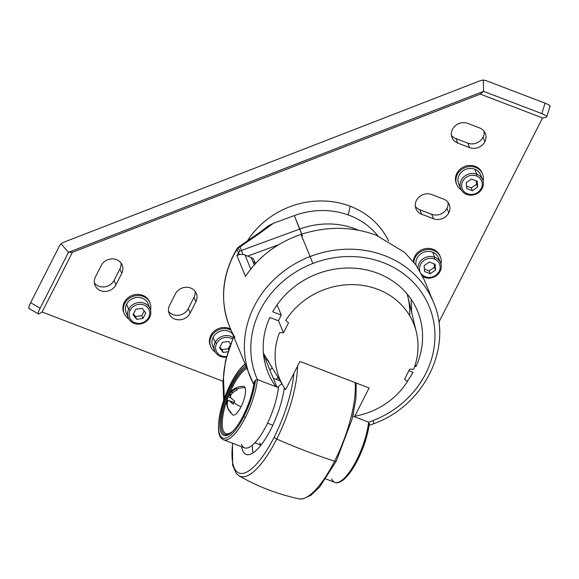 <?xml version="1.0" encoding="UTF-8"?>
<svg xmlns="http://www.w3.org/2000/svg" width="579" height="579" viewBox="0 0 579 579"><rect width="100%" height="100%" fill="white"/><g stroke="black" fill="none" stroke-linecap="round" stroke-linejoin="round"><path stroke-width="0.87" d="M42.122 312.009L222.915 381.228L42.122 312.009L72.411 252.306L42.122 312.009L39.025 313.84L42.122 312.009M546.8 116.777L550.05 106.326A8.359 1.599 -162.7 0 0 545.063 103.192L541.821 113.643A8.359 1.599 17.3 0 1 546.8 116.777A8.359 1.599 17.3 0 1 546.236 117.132L542.537 117.942L546.236 117.132A8.359 1.599 -162.7 0 0 541.821 113.643L483.574 91.344L480.309 94.116L483.574 91.344L68.467 252.335L72.411 252.306L480.309 94.116L542.537 117.942L438.853 322.308L542.537 117.942L480.309 94.116L72.411 252.306L68.467 252.335L483.574 91.344L483.291 80.04L480.483 80.626L63.509 242.333L61.041 243.795L68.467 252.335L61.041 243.795L59.42 245.966L30.644 302.694L40.125 308.209L68.467 252.335L40.125 308.209A8.359 1.498 120.2 0 0 39.025 313.84A8.359 1.498 -59.8 0 1 38.431 313.956A8.359 1.498 -59.8 0 1 40.125 308.209L30.644 302.694L59.42 245.966L61.041 243.795L63.509 242.333L480.483 80.626L483.291 80.04L483.574 91.344L541.821 113.643L545.063 103.192L485.94 80.561L483.291 80.04L485.94 80.561L545.063 103.192A8.359 1.599 17.3 0 1 549.478 106.688M247.638 240.538A80.821 72.824 -22.4 0 1 350.165 206.233A80.821 72.824 -22.4 0 1 388.552 240.929A80.821 72.824 157.6 0 0 350.165 206.233A80.821 72.824 157.6 0 0 247.638 240.538M433.541 218.753L421.678 214.216A11.566 10.422 -22.4 0 1 416.417 200.443A11.566 10.422 -22.4 0 1 431.659 194.53L443.528 199.075A11.566 10.422 -22.4 0 1 448.79 212.84A11.566 10.422 -22.4 0 1 433.541 218.753L431.702 214.281L419.84 209.743L421.678 214.216L433.541 218.753A11.566 10.422 157.6 0 0 448.79 212.84A11.566 10.422 157.6 0 0 449.232 204.51A11.566 10.422 157.6 0 0 443.528 199.075L431.659 194.53A11.566 10.422 157.6 0 0 419.008 197.063A11.566 10.422 157.6 0 0 415.975 208.773A11.566 10.422 157.6 0 0 421.678 214.216L419.84 209.743A11.566 10.422 -22.4 0 1 415.346 206.421A11.566 10.422 157.6 0 0 419.84 209.743L431.702 214.281A11.566 10.422 157.6 0 0 446.952 208.368L448.79 212.84L446.952 208.368A11.566 10.422 157.6 0 0 448.016 202.397A11.566 10.422 -22.4 0 1 446.952 208.368A11.566 10.422 -22.4 0 1 431.702 214.281L433.541 218.753M190.107 313.159A11.566 10.422 -22.4 0 1 174.858 319.072A11.566 10.422 -22.4 0 1 169.596 305.307L175.372 293.929A11.566 10.422 -22.4 0 1 190.614 288.016A11.566 10.422 -22.4 0 1 195.883 301.782L190.107 313.159L188.269 308.694A11.566 10.422 -22.4 0 1 178.788 315.251A11.566 10.422 -22.4 0 1 168.525 311.285A11.566 10.422 157.6 0 0 178.788 315.251A11.566 10.422 157.6 0 0 188.269 308.694L190.107 313.159L195.883 301.782L194.045 297.309L188.269 308.694L194.045 297.309L195.883 301.782A11.566 10.422 157.6 0 0 196.317 293.452A11.566 10.422 157.6 0 0 186.185 287.264A11.566 10.422 157.6 0 0 175.372 293.929L169.596 305.307A11.566 10.422 157.6 0 0 169.155 313.637A11.566 10.422 157.6 0 0 179.295 319.825A11.566 10.422 157.6 0 0 190.107 313.159M121.735 273.397L115.959 284.774A11.566 10.422 -22.4 0 1 100.717 290.694A11.566 10.422 -22.4 0 1 95.448 276.921L101.224 265.544A11.566 10.422 -22.4 0 1 116.473 259.631A11.566 10.422 -22.4 0 1 121.735 273.397L119.896 268.924L114.121 280.308L115.959 284.774L121.735 273.397A11.566 10.422 157.6 0 0 122.176 265.066A11.566 10.422 157.6 0 0 112.037 258.878A11.566 10.422 157.6 0 0 101.224 265.544L95.448 276.921A11.566 10.422 157.6 0 0 95.014 285.252A11.566 10.422 157.6 0 0 105.146 291.44A11.566 10.422 157.6 0 0 115.959 284.774L114.121 280.308A11.566 10.422 -22.4 0 1 104.64 286.866A11.566 10.422 -22.4 0 1 94.384 282.899A11.566 10.422 157.6 0 0 104.64 286.866A11.566 10.422 157.6 0 0 114.121 280.308L119.896 268.924L121.735 273.397M469.627 147.616L457.765 143.078A11.566 10.422 -22.4 0 1 452.503 129.312A11.566 10.422 -22.4 0 1 467.752 123.392L479.615 127.937A11.566 10.422 -22.4 0 1 484.876 141.703A11.566 10.422 -22.4 0 1 469.627 147.616L467.789 143.151A11.566 10.422 157.6 0 0 483.038 137.23L484.876 141.703A11.566 10.422 157.6 0 0 485.318 133.373A11.566 10.422 157.6 0 0 479.615 127.937L467.752 123.392A11.566 10.422 157.6 0 0 455.094 125.933A11.566 10.422 157.6 0 0 452.061 137.636A11.566 10.422 157.6 0 0 457.765 143.078L455.926 138.605A11.566 10.422 -22.4 0 1 451.439 135.283A11.566 10.422 157.6 0 0 455.926 138.605L467.789 143.151L455.926 138.605L457.765 143.078L469.627 147.616A11.566 10.422 157.6 0 0 484.876 141.703L483.038 137.23A11.566 10.422 157.6 0 0 484.109 131.259A11.566 10.422 -22.4 0 1 483.038 137.23A11.566 10.422 -22.4 0 1 467.789 143.151L469.627 147.616M120.968 262.953A11.566 10.422 -22.4 0 1 119.896 268.924A11.566 10.422 157.6 0 0 120.968 262.953M195.109 291.338A11.566 10.422 -22.4 0 1 194.045 297.309A11.566 10.422 157.6 0 0 195.109 291.338M29.543 308.325A8.359 1.498 -59.8 0 1 30.644 302.694A8.359 1.498 120.2 0 0 28.95 308.441L38.431 313.956M348.305 214.968L350.165 206.233L348.305 214.968M224.319 398.497L223.566 379.838A5.573 4.277 177.7 0 0 222.937 381.952A5.573 4.277 -2.3 0 1 223.566 379.838A46.277 14.511 110.9 0 1 233.771 336.906A46.277 14.511 -69.1 0 0 223.566 379.838L224.319 398.497M246.777 368.497A35.21 11.037 -69.1 0 0 232.664 386.627A35.21 11.037 -69.1 0 0 229.675 393.061A35.21 11.037 110.9 0 1 232.664 386.627A35.21 11.037 110.9 0 1 246.777 368.497M229.335 393.872A35.21 11.037 -69.1 0 0 228.502 395.942A35.21 11.037 110.9 0 1 229.335 393.872M226.794 400.588A35.21 11.037 -69.1 0 0 231.513 432.151A35.21 11.037 110.9 0 1 226.794 400.588M373.802 423.097L374.02 423.596C424.342 405.495 453.343 346.893 433.447 302.173A98.937 89.152 157.6 0 0 310.112 256.548L312.826 263.474A93.364 84.129 157.6 0 0 257.402 379.592A93.364 84.129 -22.4 0 1 312.826 263.474A93.364 84.129 -22.4 0 1 429.915 308.303A93.364 84.129 -22.4 0 1 372.927 420.636A93.364 84.129 -22.4 0 1 368.657 422.185A93.364 84.129 157.6 0 0 372.927 420.636L374.02 423.596L372.927 420.636A93.364 84.129 157.6 0 0 429.915 308.303A93.364 84.129 157.6 0 0 312.826 263.474L310.112 256.548A98.937 89.152 -22.4 0 1 433.447 302.173L424.371 280.106L416.113 265.211L404.728 252.473L376.249 235.204C351.981 226.331 326.903 226.063 301 234.394L310.112 256.548A98.937 89.152 157.6 0 0 250.468 377.472A98.937 89.152 157.6 0 0 253.32 383.645L254.319 383.87L253.32 383.645A98.937 89.152 -22.4 0 1 250.468 377.472A98.937 89.152 -22.4 0 1 310.112 256.548L301 234.394C276.914 242.811 258.422 256.837 245.51 276.465L236.905 255.556A98.937 89.152 -22.4 0 1 238.447 252.914L236.992 249.368A98.937 89.152 157.6 0 0 229.689 326.99A98.937 89.152 -22.4 0 1 236.992 249.368L238.447 252.914A5.573 1.527 31.2 0 0 239.749 254.528L236.905 255.556L245.51 276.465L248.203 272.485M232.896 431.116A36.419 11.421 110.9 0 1 223.045 433.121A36.419 11.421 110.9 0 1 231.846 385.904A1.397 0.42 -153.1 0 1 231.035 385.187A37.621 11.797 110.9 0 1 245.749 366.015A37.621 11.797 -69.1 0 0 231.035 385.187A37.621 11.797 -69.1 0 0 221.004 432.281A37.621 11.797 -69.1 0 0 243.448 415.36A37.621 11.797 -69.1 0 0 254.217 381.872L255.513 380.193L257.423 379.6A41.804 13.107 110.9 0 1 245.38 417.51A1.397 0.42 -153.1 0 1 243.911 416.482A40.407 12.673 110.9 0 1 219.796 434.655A40.407 12.673 110.9 0 1 230.572 384.065A1.397 0.42 -153.1 0 1 230.565 383.913A1.397 0.42 26.9 0 0 230.572 384.065A40.407 12.673 110.9 0 1 245.069 364.35A40.407 12.673 -69.1 0 0 230.572 384.065A40.407 12.673 -69.1 0 0 219.796 434.655A40.407 12.673 -69.1 0 0 243.911 416.482A40.407 12.673 -69.1 0 0 255.513 380.193L254.217 381.872A37.621 11.797 110.9 0 1 243.448 415.36A37.621 11.797 110.9 0 1 221.004 432.281A37.621 11.797 110.9 0 1 231.035 385.187A1.397 0.42 26.9 0 0 231.846 385.904A36.419 11.421 110.9 0 1 242.811 369.916M245.207 364.249L245.894 365.935M243.028 254.42L239.749 254.528L243.028 254.42L244.997 255.006L243.028 254.42L241.501 250.432L243.028 254.42M250.779 269.054L244.997 255.006L247.595 256.121L278.608 244.729L247.595 256.121L244.997 255.006L250.779 269.054M302.433 235.979L299.828 229.016L241.501 250.432A5.573 5.023 157.6 0 0 239.749 251.431A5.573 5.023 157.6 0 0 238.447 252.914A98.937 89.152 157.6 0 0 236.905 255.556L239.749 254.528A5.573 1.527 -148.8 0 1 238.447 252.914A5.573 5.023 -22.4 0 1 239.749 251.431L238.287 247.884A5.573 5.023 157.6 0 0 236.992 249.368A5.573 5.023 -22.4 0 1 238.287 247.884A5.573 5.023 -22.4 0 1 240.039 246.893L258.943 233.865L257.648 233.887L258.943 233.865L273.397 223.284L294.306 215.605A75.248 67.801 -22.4 0 1 377.863 235.834A75.248 67.801 157.6 0 0 294.306 215.605L302.433 235.979M255.419 263.597L253.993 260.137A5.573 5.023 157.6 0 0 251.243 257.517L254.268 264.871L251.243 257.517L247.595 256.121L251.243 257.517A5.573 5.023 -22.4 0 1 253.884 263.937M269.821 317.487A80.821 72.824 157.6 0 0 267.527 371.277A80.821 72.824 -22.4 0 1 269.821 317.487L278.412 320.773L269.821 317.487M234.85 337.333A98.937 89.152 -22.4 0 1 229.689 326.99C219.571 300.624 221.996 274.54 236.963 248.731A5.573 1.527 31.2 0 0 236.992 249.368A5.573 1.527 -148.8 0 1 236.963 248.731L238.425 247.139L240.039 246.893L238.425 247.139L260.195 232.085L262.048 231.658L258.994 233.192M267.556 226.461L273.397 223.284L268.388 225.824M358.292 230.16A75.248 67.801 157.6 0 0 299.828 229.016A75.248 67.801 -22.4 0 1 358.292 230.16M411.756 312.11L411.271 310.923L411.756 312.11M277.088 304.844L281.3 315.085L278.412 320.773L281.3 315.085L277.088 304.844M272.709 311.791L281.3 315.085L272.709 311.791A80.821 72.824 -22.4 0 1 377.761 273.288A80.821 72.824 -22.4 0 1 415.932 366.623L415.186 364.806L415.932 366.623A80.821 72.824 157.6 0 0 417.618 311.299A80.821 72.824 157.6 0 0 348.42 268.019A80.821 72.824 157.6 0 0 272.709 311.791M263.532 354.543L276.914 387.061L263.532 354.543M245.112 363.974C240.22 367.868 235.371 374.512 230.565 383.913C224.884 395.327 221.098 406.661 219.202 417.922C216.886 436.798 220.903 438.144 223.53 439.787A41.804 13.107 -69.1 0 0 245.38 417.51A41.804 13.107 110.9 0 1 223.53 439.787L244.541 447.828A41.804 13.107 -69.1 0 0 264.162 429.719A41.804 13.107 -69.1 0 0 278.427 387.641L257.423 379.6L278.427 387.641A41.804 13.107 110.9 0 1 261.107 434.764A41.804 13.107 110.9 0 1 241.443 444.354M247.132 241.566L257.112 234.784L257.648 233.887M414.745 366.174L415.932 366.623L414.745 366.174M413.044 372.319L408.861 370.719L413.044 372.319A80.821 72.824 -22.4 0 1 407.24 381.243A80.821 72.824 157.6 0 0 413.044 372.319M369.199 423.719A40.407 12.673 110.9 0 1 357.598 460.001A1.397 0.42 -153.1 0 1 357.605 460.16A1.397 0.42 -153.1 0 1 356.592 460.088A41.804 13.107 110.9 0 1 334.749 482.365A41.804 13.107 110.9 0 1 331.651 478.891M411.054 299.155L411.712 312.769M273.397 223.284L240.039 246.893L241.501 250.432L299.828 229.016L294.306 215.605L273.397 223.284M275.922 386.685A80.821 72.824 -22.4 0 1 267.527 371.277A80.821 72.824 157.6 0 0 268.135 372.811A80.821 72.824 157.6 0 0 275.922 386.685M353.769 414.463A80.821 72.824 -22.4 0 1 353.212 414.571A80.821 72.824 157.6 0 0 353.769 414.463M352.843 416.135L368.635 422.178A41.804 13.107 110.9 0 1 356.592 460.088A1.397 0.42 26.9 0 0 357.605 460.16C352.886 469.388 348.117 475.974 343.296 479.911C339.612 482.575 336.761 483.393 334.749 482.365A41.804 13.107 -69.1 0 0 356.592 460.088A41.804 13.107 -69.1 0 0 368.635 422.178L352.843 416.135M240.85 246.111L245.894 242.442M240.039 246.893A5.573 5.023 157.6 0 0 238.287 247.884L239.749 251.431A5.573 5.023 -22.4 0 1 241.501 250.432L240.039 246.893M223.53 439.787A41.804 13.107 110.9 0 1 220.433 436.313M243.578 415.114A1.397 0.42 26.9 0 0 243.448 415.36A1.397 0.42 -153.1 0 1 243.868 415.114M254.217 381.872L254.261 382.914M253.32 383.645L229.689 326.99M257.402 379.592L255.513 380.193A40.407 12.673 110.9 0 1 243.911 416.482A1.397 0.42 26.9 0 0 245.38 417.51A41.804 13.107 -69.1 0 0 257.423 379.6M246.263 367.26A36.419 11.421 -69.1 0 0 231.846 385.904A1.397 0.42 -153.1 0 1 232.664 386.627A1.397 0.42 26.9 0 0 231.846 385.904A36.419 11.421 -69.1 0 0 227.113 434.677M247.03 368.367L246.459 367.151M239.156 475.909C257.908 486.664 277.855 494.3 298.996 498.823A70.037 21.959 -69.1 0 0 334.553 461.188A220.867 66.172 -153.1 0 1 276.733 439.056A70.037 21.959 110.9 0 1 239.156 475.909A70.037 21.959 110.9 0 1 239.098 475.88M241.175 476.683A70.037 21.959 -69.1 0 0 276.733 439.056A2.786 0.832 -153.1 0 1 274.171 437.145A67.287 21.097 110.9 0 1 234.025 467.405A67.287 21.097 110.9 0 1 232.686 443.29A67.287 21.097 -69.1 0 0 234.025 467.405A67.287 21.097 -69.1 0 0 274.171 437.145A67.287 21.097 -69.1 0 0 293.828 373.484A67.287 21.097 110.9 0 1 274.171 437.145A2.786 0.832 26.9 0 0 276.733 439.056A220.867 66.172 26.9 0 0 334.553 461.188A70.037 21.959 110.9 0 1 301.203 498.96M267.049 359.277A67.287 21.097 -69.1 0 0 266.014 360.565A67.287 21.097 110.9 0 1 267.049 359.277M270.885 429.162A47.377 14.851 110.9 0 1 242.615 450.469A47.377 14.851 110.9 0 1 241.595 446.699A47.377 14.851 -69.1 0 0 242.615 450.469A47.377 14.851 -69.1 0 0 246.133 454.406A47.377 14.851 -69.1 0 0 270.885 429.162A47.377 14.851 -69.1 0 0 284.34 387.8A47.377 14.851 110.9 0 1 270.885 429.162M269.894 369.995A47.377 14.851 110.9 0 1 272.325 367.983A47.377 14.851 -69.1 0 0 269.894 369.995M276.321 379.426A47.377 14.851 110.9 0 1 278.014 377.378A47.377 14.851 -69.1 0 0 276.321 379.426M252.299 445.251A47.377 14.851 -69.1 0 0 253.11 452.821A47.377 14.851 110.9 0 1 252.299 445.251M261.107 444.94A33.444 10.487 110.9 0 1 259.754 442.87M277.71 387.365A33.444 10.487 110.9 0 1 281.937 383.863M272.818 425.189L267.556 423.177L272.818 425.189M336.211 460.891A2.786 0.832 -153.1 0 1 336.218 461.21A2.786 0.832 -153.1 0 1 334.553 461.188A70.037 21.959 -69.1 0 0 355.173 382.618A70.037 21.959 110.9 0 1 334.553 461.188A2.786 0.832 26.9 0 0 336.218 461.21L319.536 487.127L310.785 495.363L302.687 498.924L299.053 498.83M297.541 366.167A70.037 21.959 110.9 0 1 276.733 439.056A70.037 21.959 -69.1 0 0 297.541 366.167M232.874 392.649L231.383 392.07L229.284 393.655L231.383 392.07L232.874 392.649M231.122 394.552L229.284 393.655A15.93 4.77 26.9 0 1 229.356 393.525C232.715 388.719 237.412 386.331 243.455 386.359A15.293 4.798 -69.1 0 1 245.083 387.735A15.293 4.798 110.9 0 1 241.002 406.878A15.293 4.798 110.9 0 1 231.875 413.761A16.031 14.446 -22.4 0 1 227.902 408.47A16.031 14.446 -22.4 0 1 227.525 407.435A11.927 3.575 26.9 0 0 227.931 408.181A15.93 14.352 -22.4 0 1 227.402 402.463C227.771 400.509 228.473 399.98 229.501 400.878L233.93 402.579L229.501 400.878A15.93 4.77 26.9 0 0 233.272 404.156A11.927 10.748 -22.4 0 1 233.916 402.615A11.927 10.748 -22.4 0 1 234.792 401.167A15.93 4.77 -153.1 0 1 231.021 397.889C230.174 396.622 230.485 395.153 231.962 393.481A15.93 14.352 -22.4 0 1 237.173 389.964A11.927 3.575 -153.1 0 1 236.768 389.211A11.927 3.575 -153.1 0 1 236.594 388.552A15.93 14.352 157.6 0 0 231.383 392.07A15.93 14.352 -22.4 0 1 236.594 388.552A11.927 3.575 26.9 0 0 236.768 389.211A16.031 14.446 -22.4 0 1 245.083 387.735A16.031 14.446 157.6 0 0 236.768 389.211A11.927 3.575 26.9 0 0 237.173 389.964A15.93 14.352 157.6 0 0 231.962 393.481C230.485 395.153 230.174 396.622 231.021 397.889A15.93 4.77 26.9 0 0 234.792 401.167A11.927 10.748 157.6 0 0 233.916 402.615A11.927 10.748 157.6 0 0 233.272 404.156A15.93 4.77 -153.1 0 1 229.501 400.878C228.473 399.98 227.771 400.509 227.402 402.463A15.93 14.352 157.6 0 0 227.931 408.181A11.927 3.575 -153.1 0 1 227.525 407.435A16.031 14.446 157.6 0 0 227.902 408.47L232.577 414.781A15.293 4.798 -69.1 0 0 241.002 406.878A16.031 4.806 -153.1 0 1 233.916 402.615A16.031 4.806 26.9 0 0 241.002 406.878A15.293 4.798 -69.1 0 0 245.083 387.735M234.017 402.419L229.501 400.878M226.823 401.052L227.67 401.377L226.823 401.052A15.93 14.352 157.6 0 0 227.352 406.769A11.927 3.575 26.9 0 0 227.525 407.435A11.927 3.575 -153.1 0 1 227.438 407.203A11.927 3.575 -153.1 0 1 227.352 406.769L227.793 407.739L227.352 406.769A15.93 14.352 -22.4 0 1 226.838 404.526A15.93 14.352 -22.4 0 1 226.823 401.052L227.764 396.651L226.823 401.052M231.035 397.903L227.764 396.651L231.035 397.903M230.449 394.299L229.791 395.595L230.558 396.137L229.791 395.595L230.449 394.299M229.733 395.566L229.733 395.566A15.93 4.77 26.9 0 0 227.764 396.651A15.93 4.77 -153.1 0 1 229.733 395.566A11.927 10.748 -22.4 0 1 230.283 394.227A11.927 10.748 157.6 0 0 229.733 395.566M226.838 404.526L227.764 396.651M354.804 416.192L369.127 387.959L299.929 361.462L285.599 389.703A72.462 65.289 -22.4 0 1 283.638 386.671A72.462 65.289 -22.4 0 1 279.491 332.679L283.478 332.795L278.477 320.643L283.478 332.795L288.53 322.836L285.744 320.361A72.462 65.289 -22.4 0 1 358.539 284.919A72.462 65.289 -22.4 0 1 416.359 332.049A72.462 65.289 -22.4 0 1 413.623 369.315L409.635 369.199L404.583 379.158L407.37 381.633L404.583 379.158L409.635 369.199L413.623 369.315A72.462 65.289 157.6 0 0 377.834 289.348A72.462 65.289 157.6 0 0 285.744 320.361L288.53 322.836L283.478 332.795L279.491 332.679A72.462 65.289 157.6 0 0 285.599 389.703L299.929 361.462L369.127 387.959L354.804 416.192A72.462 65.289 157.6 0 0 369.88 411.987A72.462 65.289 -22.4 0 1 354.804 416.192M268.989 361.723A78.035 70.312 -22.4 0 1 263.394 353.081A78.035 70.312 157.6 0 0 265.001 355.89L283.638 386.671M416.359 332.049L407.934 297.063A78.035 70.312 157.6 0 0 407.095 293.944A78.035 70.312 -22.4 0 1 409.635 315.591M369.88 411.987A72.462 65.289 157.6 0 0 407.37 381.633A72.462 65.289 -22.4 0 1 369.88 411.987M440.561 262.801A11.848 10.675 -22.4 0 1 437.456 274.793A11.848 10.675 -22.4 0 1 424.494 277.384A11.848 10.675 157.6 0 0 440.112 271.334A11.848 10.675 157.6 0 0 434.72 257.235L432.651 252.205L434.72 257.235A11.848 10.675 -22.4 0 1 440.561 262.801L438.491 257.771A11.848 10.675 157.6 0 0 432.651 252.205A11.848 10.675 157.6 0 0 420.405 254.195A11.848 10.675 157.6 0 0 416.077 265.168A11.848 10.675 -22.4 0 1 420.405 254.195A11.848 10.675 -22.4 0 1 432.651 252.205A11.848 10.675 -22.4 0 1 439.164 260.434M434.351 258.979A10.451 9.416 157.6 0 0 423.256 260.97A10.451 9.416 157.6 0 0 419.898 271.059A10.451 9.416 -22.4 0 1 423.256 260.97A10.451 9.416 -22.4 0 1 434.351 258.979A10.451 9.416 -22.4 0 1 439.106 271.421A10.451 9.416 -22.4 0 1 425.326 276.762A10.451 9.416 157.6 0 0 439.106 271.421A10.451 9.416 157.6 0 0 434.351 258.979L434.72 257.235L434.351 258.979M421.621 274.193A10.451 9.416 157.6 0 0 425.326 276.762L424.494 277.384A11.848 10.675 -22.4 0 1 422.8 276.567A11.848 10.675 157.6 0 0 424.494 277.384L425.326 276.762A10.451 9.416 -22.4 0 1 421.621 274.193M430.284 273.701L424.581 271.522L424.132 265.681L429.386 262.034L435.097 264.219L435.546 270.053L430.284 273.701L429.133 270.907L424.393 269.09L429.133 270.907L434.395 267.259L434.134 263.85L434.395 267.259L429.133 270.907L430.284 273.701L435.546 270.053L434.395 267.259L435.546 270.053L435.097 264.219L429.386 262.034L424.132 265.681L424.581 271.522L430.284 273.701M417.929 267.874A11.848 10.675 -22.4 0 1 434.72 257.235A11.848 10.675 157.6 0 0 417.929 267.874M440.424 256.975L439.968 255.86A13.932 12.557 157.6 0 0 433.092 249.31L433.555 250.425A13.932 12.557 -22.4 0 1 440.424 256.975A13.932 12.557 -22.4 0 1 440.974 264.038A13.932 12.557 157.6 0 0 433.555 250.425A13.932 12.557 157.6 0 0 415.179 257.546A13.932 12.557 157.6 0 0 413.84 262.193A13.932 12.557 -22.4 0 1 415.179 257.546A13.932 12.557 -22.4 0 1 433.555 250.425L433.092 249.31A13.932 12.557 -22.4 0 1 440.178 256.425M413.348 261.57A13.932 12.557 -22.4 0 1 414.723 256.432A13.932 12.557 -22.4 0 1 433.092 249.31A13.932 12.557 157.6 0 0 414.723 256.432A13.932 12.557 157.6 0 0 413.348 261.57M460.088 186.163A11.848 10.675 -22.4 0 1 460.746 172.875A11.848 10.675 -22.4 0 1 474.758 169.213A11.848 10.675 -22.4 0 1 481.272 177.442M476.452 175.987A10.451 9.416 157.6 0 0 462.672 181.328A10.451 9.416 157.6 0 0 467.434 193.77A10.451 9.416 157.6 0 0 481.207 188.428A10.451 9.416 157.6 0 0 476.452 175.987A10.451 9.416 -22.4 0 1 481.207 188.428A10.451 9.416 -22.4 0 1 467.434 193.77L466.602 194.399A11.848 10.675 157.6 0 0 482.213 188.341A11.848 10.675 157.6 0 0 476.828 174.243A11.848 10.675 -22.4 0 1 482.662 179.808A11.848 10.675 -22.4 0 1 479.557 191.801A11.848 10.675 -22.4 0 1 466.602 194.399A11.848 10.675 -22.4 0 1 460.761 188.826A11.848 10.675 -22.4 0 1 463.866 176.834A11.848 10.675 -22.4 0 1 476.828 174.243L476.452 175.987L476.828 174.243L474.758 169.213L476.828 174.243A11.848 10.675 157.6 0 0 461.21 180.293A11.848 10.675 157.6 0 0 466.602 194.399L467.434 193.77A10.451 9.416 -22.4 0 1 462.672 181.328A10.451 9.416 -22.4 0 1 476.452 175.987M472.392 190.715L466.681 188.53L466.233 182.689L471.494 179.041L477.205 181.227L477.646 187.06L472.392 190.715L471.241 187.914L466.493 186.105L471.241 187.914L476.503 184.267L476.235 180.858L476.503 184.267L471.241 187.914L472.392 190.715L477.646 187.06L476.503 184.267L477.646 187.06L477.205 181.227L471.494 179.041L466.233 182.689L466.681 188.53L472.392 190.715M482.662 179.808L480.599 174.778A11.848 10.675 157.6 0 0 474.758 169.213A11.848 10.675 157.6 0 0 461.796 171.804A11.848 10.675 157.6 0 0 458.691 183.796L460.761 188.826M482.531 173.982L482.068 172.868A13.932 12.557 157.6 0 0 475.2 166.318L475.656 167.432A13.932 12.557 -22.4 0 1 482.531 173.982A13.932 12.557 -22.4 0 1 483.081 181.046A13.932 12.557 157.6 0 0 475.656 167.432A13.932 12.557 157.6 0 0 457.287 174.561A13.932 12.557 157.6 0 0 461.34 189.999A13.932 12.557 -22.4 0 1 456.759 184.592A13.932 12.557 -22.4 0 1 457.287 174.561A13.932 12.557 -22.4 0 1 475.656 167.432L475.2 166.318A13.932 12.557 -22.4 0 1 482.285 173.432M456.541 184.028A13.932 12.557 -22.4 0 1 456.824 173.439A13.932 12.557 -22.4 0 1 475.2 166.318A13.932 12.557 157.6 0 0 456.824 173.439A13.932 12.557 157.6 0 0 456.295 183.471A13.932 12.557 157.6 0 0 456.541 184.028M214.049 348.247A11.848 10.675 -22.4 0 1 213.101 337.347A11.848 10.675 -22.4 0 1 232.454 333.699A11.848 10.675 157.6 0 0 213.101 337.347A11.848 10.675 157.6 0 0 212.652 345.88L214.722 350.91A11.848 10.675 -22.4 0 1 215.171 342.377L213.101 337.347L215.171 342.377A11.848 10.675 157.6 0 0 226.396 357.149A11.848 10.675 -22.4 0 1 214.722 350.91M232.505 339.178A10.451 9.416 157.6 0 0 216.64 343.412A10.451 9.416 157.6 0 0 226.592 356.44A10.451 9.416 -22.4 0 1 216.64 343.412L215.171 342.377A11.848 10.675 -22.4 0 1 233.171 337.586A11.848 10.675 157.6 0 0 215.171 342.377L216.64 343.412A10.451 9.416 -22.4 0 1 232.505 339.178M219.571 347.805L222.35 342.327L228.683 341.48L230.616 343.998L228.683 341.48L222.35 342.327L219.571 347.805L223.125 352.437L219.571 347.805M227.952 351.786L223.125 352.437L221.974 349.636L228.307 348.797L230.276 344.918L228.307 348.797L221.974 349.636L219.969 347.024L221.974 349.636L223.125 352.437L227.952 351.786M228.647 349.615L228.307 348.797L228.647 349.615M210.503 346.104A13.932 12.557 -22.4 0 1 210.785 335.523L211.248 336.638A13.932 12.557 -22.4 0 1 229.617 329.516A13.932 12.557 -22.4 0 1 230.985 330.124A13.932 12.557 157.6 0 0 229.617 329.516A13.932 12.557 157.6 0 0 211.248 336.638L210.785 335.523A13.932 12.557 157.6 0 0 210.257 345.554L210.72 346.676A13.932 12.557 -22.4 0 1 211.248 336.638A13.932 12.557 157.6 0 0 215.301 352.075A13.932 12.557 -22.4 0 1 210.72 346.676M210.785 335.523A13.932 12.557 -22.4 0 1 229.161 328.394A13.932 12.557 -22.4 0 1 230.522 329.01A13.932 12.557 157.6 0 0 229.161 328.394A13.932 12.557 157.6 0 0 210.785 335.523M127.546 315.128A11.848 10.675 -22.4 0 1 126.598 304.236A11.848 10.675 -22.4 0 1 139.17 297.461A11.848 10.675 -22.4 0 1 148.731 306.407M150.127 308.773L148.058 303.743A11.848 10.675 157.6 0 0 137.672 297.403A11.848 10.675 157.6 0 0 126.598 304.236L128.668 309.258A11.848 10.675 -22.4 0 1 139.742 302.433A11.848 10.675 -22.4 0 1 150.127 308.773A11.848 10.675 -22.4 0 1 149.679 317.306L148.673 317.393A10.451 9.416 157.6 0 0 143.91 304.952A10.451 9.416 157.6 0 0 130.137 310.293A10.451 9.416 157.6 0 0 134.893 322.735A10.451 9.416 157.6 0 0 148.673 317.393A10.451 9.416 -22.4 0 1 134.893 322.735A10.451 9.416 -22.4 0 1 130.137 310.293L128.668 309.258L126.598 304.236A11.848 10.675 157.6 0 0 126.15 312.761L128.22 317.791A11.848 10.675 -22.4 0 1 128.668 309.258A11.848 10.675 157.6 0 0 134.06 323.357A11.848 10.675 157.6 0 0 149.679 317.306A11.848 10.675 -22.4 0 1 138.598 324.131A11.848 10.675 -22.4 0 1 128.22 317.791M133.069 314.687L135.848 309.215L142.181 308.368L145.734 312.993L142.955 318.472L136.622 319.318L133.069 314.687L136.622 319.318L135.472 316.525L141.804 315.678L144.193 310.981L141.804 315.678L135.472 316.525L133.467 313.905L135.472 316.525L136.622 319.318L142.955 318.472L141.804 315.678L142.955 318.472L145.734 312.993L142.181 308.368L135.848 309.215L133.069 314.687M130.137 310.293A10.451 9.416 -22.4 0 1 143.91 304.952A10.451 9.416 -22.4 0 1 148.673 317.393L149.679 317.306A11.848 10.675 157.6 0 0 144.287 303.208A11.848 10.675 157.6 0 0 128.668 309.258L130.137 310.293M124 312.993A13.932 12.557 -22.4 0 1 124.282 302.404L124.746 303.526A13.932 12.557 -22.4 0 1 143.122 296.397A13.932 12.557 -22.4 0 1 149.99 302.947A13.932 12.557 -22.4 0 1 150.54 310.011A13.932 12.557 157.6 0 0 143.122 296.397A13.932 12.557 157.6 0 0 124.746 303.526L124.282 302.404A13.932 12.557 157.6 0 0 123.754 312.436L124.217 313.557A13.932 12.557 -22.4 0 1 124.746 303.526A13.932 12.557 157.6 0 0 128.799 318.964A13.932 12.557 -22.4 0 1 124.217 313.557M149.99 302.947L149.527 301.833A13.932 12.557 157.6 0 0 142.658 295.283A13.932 12.557 157.6 0 0 124.282 302.404A13.932 12.557 -22.4 0 1 142.658 295.283A13.932 12.557 -22.4 0 1 149.744 302.397M223.682 400.328L222.937 381.952L225.484 360.782L233.619 336.537M374.02 423.596L369.084 425.377M268.388 225.832L260.195 232.085M243.441 415.201C249.05 403.874 252.589 392.873 254.065 382.191M357.605 460.16C363.865 447.516 367.788 435.22 369.366 423.278M325.803 478.942L334.749 482.365M232.476 443.21L232.649 465.292L236.297 473.477L239.214 475.945M260.941 445.157L254.876 442.834M266.897 359.031L265.899 360.297M280.135 380.881L273.295 378.268M356.208 383.009L355.89 399.242L352.112 419.095L336.218 461.21M227.902 408.47L227.438 407.203M456.295 183.471L456.759 184.592"/></g></svg>
